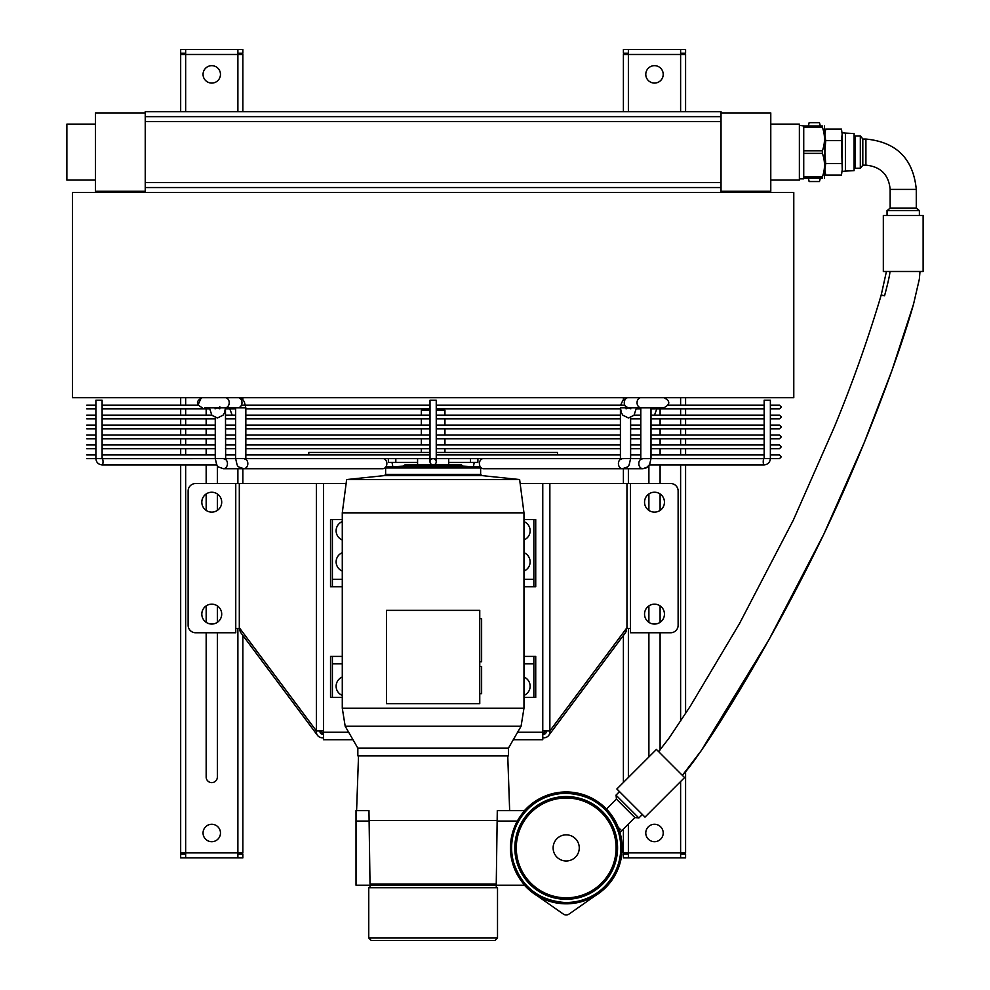 <?xml version="1.0" encoding="UTF-8"?>
<svg xmlns="http://www.w3.org/2000/svg" width="990" height="990" viewBox="0 0 990 990"><rect width="100%" height="100%" fill="white"/><g stroke="black" fill="none" stroke-linecap="round" stroke-linejoin="round"><path stroke-width="1.49" d="M237.885 854.135L242.859 854.135L242.859 857.86L237.885 857.86L237.885 852.885L242.859 852.885L242.859 635.419M237.885 111.684L237.885 54.475L242.859 54.475L242.859 111.684M217.355 465.548L217.355 483.528M217.355 493.961L217.355 510.407M217.355 605.88L217.355 622.339M217.355 632.759L217.355 777.026A5.593 5.593 0 0 1 211.761 782.62A5.593 5.593 0 0 1 206.167 777.026L206.167 632.759M206.167 622.339L206.167 605.88M206.167 510.407L206.167 493.961M206.167 483.528L206.167 464.892M206.167 454.93L206.167 448.705M206.167 444.98L206.167 438.756M206.167 435.031L206.167 428.806M206.167 425.081L206.167 418.857M206.167 415.132L206.167 408.907M211.761 83.073A8.7 8.7 0 0 1 204.225 70.018A8.7 8.7 0 0 1 219.297 70.018A8.7 8.7 0 0 1 211.761 83.073M211.761 841.698A8.7 8.7 0 0 1 204.225 828.63A8.7 8.7 0 0 1 219.297 828.63A8.7 8.7 0 0 1 211.761 841.698M185.65 53.225L180.675 53.225L180.675 49.5L185.65 49.5L185.65 54.475L180.675 54.475L180.675 111.684M185.65 111.684L185.65 54.475L237.885 54.475L237.885 49.5L242.859 49.5L242.859 53.225L237.885 53.225M185.65 49.5L237.885 49.5M185.65 464.892L185.65 852.885L180.675 852.885L180.675 464.892M180.675 454.93L180.675 448.705M180.675 444.98L180.675 438.756M180.675 435.031L180.675 428.806M180.675 425.081L180.675 418.857M180.675 415.132L180.675 408.907M180.675 405.182L180.675 397.72M237.885 628.44L237.885 852.885L185.65 852.885L185.65 857.86L180.675 857.86L180.675 854.135L185.65 854.135M237.885 857.86L185.65 857.86M242.859 397.72L242.859 399.75M242.859 468.728L242.859 483.528M680.613 854.135L685.587 854.135L685.587 857.86L623.403 857.86L623.403 854.135L628.378 854.135M680.613 857.86L680.613 852.885L685.587 852.885L685.587 771.854M628.378 824.088L628.378 857.86M628.378 53.225L623.403 53.225L623.403 49.5L628.378 49.5L628.378 54.475L623.403 54.475L623.403 111.684M680.613 111.684L680.613 49.5L685.587 49.5L685.587 53.225L680.613 53.225M628.378 111.684L628.378 54.475L685.587 54.475L685.587 111.684M685.587 397.72L685.587 405.182M685.587 408.907L685.587 415.132M685.587 418.857L685.587 425.081M685.587 428.806L685.587 435.031M685.587 438.756L685.587 444.98M685.587 448.705L685.587 454.93M685.587 464.892L685.587 713.555M628.378 49.5L680.613 49.5M660.095 408.907L660.095 415.132M660.095 418.857L660.095 425.081M660.095 428.806L660.095 435.031M660.095 438.756L660.095 444.98M660.095 448.705L660.095 454.93M660.095 464.892L660.095 483.528M660.095 493.961L660.095 510.407M660.095 605.88L660.095 622.339M660.095 632.759L660.095 749.999M648.896 756.966L648.896 632.759M648.896 622.339L648.896 605.88M648.896 510.407L648.896 493.961M648.896 483.528L648.896 465.548M654.501 83.073A8.7 8.7 0 0 1 646.953 70.018A8.7 8.7 0 0 1 662.038 70.018A8.7 8.7 0 0 1 654.501 83.073M654.501 841.698A8.7 8.7 0 0 1 646.953 828.63A8.7 8.7 0 0 1 662.038 828.63A8.7 8.7 0 0 1 654.501 841.698M680.613 781.531L680.613 852.885L623.403 852.885L623.403 829.063M623.403 782.459L623.403 635.419M623.403 483.528L623.403 468.728M623.403 399.75L623.403 397.72M721.029 191.268L770.777 191.268L770.777 112.922L721.029 112.922M145.233 191.268L95.486 191.268L95.486 112.922L145.233 112.922M145.233 111.684L721.029 111.684L721.029 116.659L145.233 116.659L145.233 111.684M145.233 192.518L145.233 116.659M145.233 182.568L721.029 182.568L721.029 116.659M721.029 182.568L721.029 192.518M145.233 187.543L721.029 187.543M770.777 124.121L799.376 124.121L799.376 180.081L770.777 180.081M95.486 180.081L66.874 180.081L66.874 124.121L95.486 124.121M822.381 178.212C825.202 178.212 825.202 178.212 822.381 178.212C825.202 178.212 825.202 178.212 822.381 178.212L803.732 178.212L803.732 153.388L822.381 153.388C825.202 161.234 825.202 169.08 822.381 176.925L822.381 178.212M824.484 178.212L824.484 125.978M822.381 150.802L803.732 150.802L803.732 125.978L822.381 125.978C825.202 125.978 825.202 125.978 822.381 125.978C825.202 125.978 825.202 125.978 822.381 125.978L822.381 127.277C825.202 135.123 825.202 142.968 822.381 150.802L822.381 153.388M822.381 176.925L803.732 176.925M803.732 127.277L822.381 127.277M803.732 150.802L803.732 153.388M799.376 178.844L803.732 178.844L803.732 178.212M803.732 125.978L799.376 125.359M808.422 125.978L809.139 122.661L819.46 122.661L820.19 125.978M820.19 178.212L819.46 181.541L809.139 181.541L808.422 178.212M841.463 129.121L842.28 134.863L841.463 129.121L825.697 129.121L824.868 134.863L825.697 140.617L841.463 140.617L842.28 132.821L845.398 133.093L845.398 171.109L842.28 171.381L841.463 140.617M825.697 140.617L824.868 152.101L825.697 163.585L824.868 169.327L825.697 175.082L841.463 175.082L842.28 169.327L841.463 175.082M825.697 163.585L841.463 163.585M845.398 171.097L854.098 170.651L854.098 133.551L845.398 133.093M855.348 138.414L854.098 138.414M855.348 135.927L855.348 168.263L860.322 168.263L860.322 135.927L855.348 135.927M860.322 168.263L862.81 165.305L862.81 138.897L860.322 135.927M842.28 134.863L842.28 169.327M919.388 215.523L919.388 210.548L887.052 210.548L887.052 215.523M883.327 271.483L923.126 271.483L923.126 215.523L883.327 215.523L883.327 271.483M887.201 210.548L890.159 208.061L916.282 208.061L916.282 189.412C913.3 158.821 896.507 142.028 865.916 139.046L862.81 139.046M619.505 791.629L615.99 795.156L638.847 818.012L642.362 814.498M684.573 777.571L656.432 749.43L616.869 788.993L645.01 817.134L684.573 777.571M616.089 795.255L616.423 799.103L634.887 817.579L638.748 817.913M793.782 397.72L72.48 397.72L72.48 192.518L793.782 192.518L793.782 397.72M766.297 400.207L764.156 400.207L764.156 458.543L770.369 458.543L770.369 400.207L766.297 400.207M557.494 454.93L557.494 452.442L436.243 452.442M430.019 452.442L308.769 452.442L308.769 454.93M482.662 458.655A5.099 4.183 90 0 0 479.42 464.199A5.099 4.183 90 0 0 483.578 468.728L622.599 468.728C629.64 465.882 628.316 468.282 630.618 458.531L630.618 417.632M642.98 458.531L642.98 458.531A5.099 4.183 90 0 0 642.052 458.655A5.099 4.183 90 0 1 642.98 458.531L640.617 459.608L640.802 458.531L650.999 458.531C648.71 468.221 650.046 465.882 642.98 468.728L646.322 467.849L649.341 464.892L764.181 464.892A3.106 0.965 -90 0 1 763.228 461.773A3.106 0.965 -90 0 1 764.119 458.679L764.156 458.543M623.514 458.655A5.099 4.183 90 0 0 622.599 458.531A5.099 4.183 90 0 0 622.314 458.543M627.536 397.72A5.099 4.183 90 0 0 624.331 401.792A5.099 4.183 90 0 0 626.175 406.977M628.18 407.781A5.099 4.183 90 0 0 628.452 407.793L648.821 407.793M636.471 407.793L634.033 415.243L628.477 417.99L622.859 415.231L621.324 412.607L620.421 407.793L626.274 407.793M224.198 458.655A5.099 4.183 -90 0 0 223.282 458.531L225.646 459.608L225.46 407.793L224.569 412.607L223.022 415.231L217.404 417.99L211.848 415.243L209.41 407.793M235.632 407.793L235.632 458.531C237.922 468.221 236.585 465.882 243.664 468.728L382.685 468.728A5.099 4.183 -90 0 0 386.83 464.199A5.099 4.183 -90 0 0 383.6 458.655M243.664 458.531A5.099 4.183 -90 0 0 242.748 458.655A5.099 4.183 -90 0 1 243.664 458.531L246.015 459.608L245.829 458.531L235.632 458.531M225.955 397.72A5.099 4.183 -90 0 1 229.197 403.252A5.099 4.183 -90 0 1 225.039 407.793L237.81 407.793A5.099 4.183 -90 0 0 241.956 403.252A5.099 4.183 -90 0 0 238.726 397.72M430.019 461.773A3.106 3.106 0 0 1 433.125 458.667A3.106 3.106 0 0 1 436.243 461.773A3.106 3.106 0 0 1 433.125 464.892A3.106 3.106 0 0 1 430.019 461.773A3.106 3.106 0 0 1 433.125 458.667A3.106 3.106 0 0 1 436.243 461.773A3.106 3.106 0 0 1 433.125 464.892A3.106 3.106 0 0 1 430.019 461.773L430.019 400.207L436.243 400.207L436.243 458.543L430.019 458.543M102.106 458.543L102.106 400.207L95.894 400.207L95.894 458.543C96.24 462.38 98.295 464.496 102.069 464.892C98.295 464.496 96.24 462.38 95.894 458.543L102.156 458.692A3.106 0.965 90 0 1 103.034 461.773A3.106 0.965 90 0 1 102.069 464.892L216.921 464.892M342.28 512.832L523.97 512.832L523.97 708.197L342.28 708.197L342.28 512.832L346.636 479.556L519.626 479.556L523.97 512.832M342.28 519.589L330.536 519.589L330.536 586.748L342.28 586.748M332.405 586.748L332.405 519.589M342.28 579.286L332.405 579.286M342.28 539.983A9.949 9.949 0 0 1 342.28 521.582A9.949 9.949 -90 0 0 342.28 539.983M342.28 571.069A9.949 9.949 0 0 1 342.28 552.68A9.949 9.949 -90 0 0 342.28 571.069M342.28 697.43L330.536 697.43L330.536 656.395L342.28 656.395M342.28 663.857L332.405 663.857L332.405 656.395M342.28 695.438A9.949 9.949 0 0 1 342.28 677.036A9.949 9.949 -90 0 0 342.28 695.438M523.97 521.582A9.949 9.949 0 0 1 523.97 539.983M523.97 552.68A9.949 9.949 0 0 1 523.97 571.069M523.97 677.036A9.949 9.949 0 0 1 523.97 695.438M523.97 586.748L535.726 586.748L535.726 519.589L523.97 519.589M523.97 656.395L535.726 656.395L535.726 697.43L523.97 697.43M533.857 586.748L533.857 579.286L523.97 579.286M533.857 697.43L533.857 663.857L523.97 663.857M533.857 663.857L533.857 656.395M479.754 661.741L481.623 661.741L481.623 618.713L479.754 618.713M479.754 666.406L481.623 666.406L481.623 693.644L479.754 693.644M479.754 703.655L479.754 610.372L386.484 610.372L386.484 703.655L479.754 703.655M508.427 748.131L357.836 748.131L357.836 755.877L508.427 755.877L508.427 748.131L521.074 726.239L523.97 708.197M357.836 748.131L345.188 726.239L521.074 726.239M345.188 726.239L342.28 708.197M385.617 467.985L480.633 467.985L479.395 466.736L386.867 466.736L385.617 467.985L385.617 474.346L384.504 475.584L346.636 479.556M432.853 464.867L404.898 464.867L402.485 466.736M433.41 464.867L461.365 464.867L463.766 466.736M417.582 458.655L417.582 464.867M422.68 408.907L421.319 410.281L421.319 415.132M430.019 418.857L245.829 418.857L421.319 418.857L421.319 425.081M430.019 428.806L245.829 428.806L421.319 428.806L421.319 435.031M430.019 438.756L245.829 438.756L421.319 438.756L421.319 444.98M430.019 448.705L245.829 448.705L421.319 448.705L421.319 452.442M421.319 410.281L430.019 410.281M436.243 410.281L444.943 410.281L444.943 415.132M517.238 821.057C506.199 843.987 508.65 865.384 524.601 885.221L494.777 885.221L496.25 884.008L497.289 810.6L524.638 810.6L517.238 821.057L497.45 821.057M368.812 821.057L356.016 821.057L356.016 810.6L368.961 810.6L370.012 884.008L371.485 885.221L494.777 885.221M371.485 885.221L356.016 885.221L356.016 821.057M524.477 885.221A55.96 55.96 0 0 0 537.36 895.876L536.469 895.257A55.898 55.898 0 0 0 595.856 895.294L594.978 895.901A55.96 55.96 0 0 0 609.357 812.295A55.96 55.96 0 0 0 524.552 810.525A55.96 55.96 0 0 0 524.477 810.6M536.469 895.257L563.335 914.067A4.975 4.975 0 0 0 569.04 914.067L595.856 895.294M369.988 885.221L369.988 887.708M368.775 820.549L497.487 820.549M356.598 810.6L358.516 755.877L507.746 755.877L509.652 810.6M370.012 884.008L496.25 884.008M368.75 887.708L497.512 887.708L497.512 938.013L368.75 938.013L368.75 887.708M497.512 938.013L495.025 940.5L371.238 940.5L368.75 938.013M473.542 466.736L462.689 466.117M473.542 466.117L474.235 462.392M470.436 458.655L470.436 462.392L448.68 462.392L448.68 464.867L448.68 458.655M352.972 739.716L323.495 739.716L323.495 730.929L316.392 730.929L239.308 627.71L239.308 483.528L195.599 483.528A7.462 7.462 -90 0 0 188.137 490.99L188.137 625.296A7.462 7.462 -90 0 0 195.599 632.759L235.756 632.759L235.756 483.528M513.29 739.716L542.768 739.716L542.768 483.528L520.146 483.528M403.574 466.117L392.708 466.736M346.116 483.528L316.392 483.528L316.392 730.929A7.462 6.559 143.2 0 0 317.518 735.384A7.462 6.559 143.2 0 0 323.482 737.773L323.482 734.345A3.725 3.279 -36.8 0 1 319.943 730.929M630.506 483.528L630.506 632.759L670.663 632.759A7.462 7.462 -90 0 0 678.125 625.296L678.125 490.99A7.462 7.462 -90 0 0 670.663 483.528L626.955 483.528L626.955 627.71L549.858 730.929L542.768 730.929M546.319 730.929A3.725 3.279 36.8 0 1 542.768 734.345L542.78 737.773A7.462 6.559 -143.2 0 0 548.745 735.384A7.462 6.559 -143.2 0 0 549.858 730.929L549.858 483.528L542.768 483.528M549.858 483.528L626.955 483.528M239.308 483.528L316.392 483.528M388.365 458.655L388.365 462.392L388.365 458.655L388.365 462.392L417.582 462.392M470.436 462.392L477.898 462.392L477.898 458.655L477.898 462.392M392.708 466.117L392.028 462.392M654.501 512.127A9.949 9.949 90 0 1 645.876 497.203A9.949 9.949 90 0 1 663.114 497.203A9.949 9.949 90 0 1 654.501 512.127M654.501 624.059A9.949 9.949 90 0 1 645.876 609.135A9.949 9.949 90 0 1 663.114 609.135A9.949 9.949 90 0 1 654.501 624.059M630.506 628.44L626.398 628.44A7.462 6.559 -143.2 0 1 625.284 632.907L548.745 735.384M626.955 628.44L626.955 627.71M517.597 732.254L542.768 732.254L542.768 735.991M317.518 735.384L240.978 632.907A7.462 6.559 143.2 0 1 239.852 628.44L235.756 628.44M239.308 628.44L239.308 627.71M211.761 512.127A9.949 9.949 90 0 1 203.148 497.203A9.949 9.949 90 0 1 220.374 497.203A9.949 9.949 90 0 1 211.761 512.127M211.761 624.059A9.949 9.949 90 0 1 203.148 609.135A9.949 9.949 90 0 1 220.374 609.135A9.949 9.949 90 0 1 211.761 624.059M542.768 734.345L545.329 730.929M883.08 295.688C880.036 294.723 880.543 294.735 884.577 295.725C888.278 281.803 890.047 273.723 889.886 271.483M913.584 304.004L891.99 370.334L864.245 442.604L823.829 534.192L768.97 639.676L701.291 750.581L682.382 775.368C701.143 755.853 767.931 650.566 824.002 533.82C866.473 444.696 900.158 352.205 913.572 304.004L919.351 279.081L920.007 271.483M185.65 397.72L185.65 405.182M185.65 408.907L185.65 415.132M185.65 418.857L185.65 425.081M185.65 428.806L185.65 435.031M185.65 438.756L185.65 444.98M185.65 448.705L185.65 454.93M237.885 483.528L237.885 468.728M680.613 721.166L680.613 464.892M680.613 454.93L680.613 448.705M680.613 444.98L680.613 438.756M680.613 435.031L680.613 428.806M680.613 425.081L680.613 418.857M680.613 415.132L680.613 408.907M680.613 405.182L680.613 397.72M628.378 468.728L628.378 483.528M628.378 628.44L628.378 777.484M721.029 121.634L145.233 121.634M862.81 165.157L865.916 165.157L865.916 139.046M865.916 165.157C880.642 166.592 888.723 174.673 890.159 189.412L916.282 189.412M634.887 817.579L621.708 830.759L618.206 827.269M640.703 459.348A5.099 4.183 90 0 0 638.971 465.077A5.099 4.183 90 0 0 642.98 468.728L622.599 468.728A5.099 4.183 90 0 1 618.589 465.077A5.099 4.183 90 0 1 620.334 459.348M640.295 397.72A5.099 4.183 90 0 0 637.065 403.252A5.099 4.183 90 0 0 641.223 407.793L663.845 407.793C670.416 404.39 670.416 400.987 663.845 397.596M620.421 407.793L620.421 458.531L630.618 458.531M245.928 459.348A5.099 4.183 -90 0 1 247.661 465.077A5.099 4.183 -90 0 1 243.664 468.728L223.282 468.728A5.099 4.183 -90 0 0 227.292 465.077A5.099 4.183 -90 0 0 225.559 459.348M223.282 468.728C216.253 465.882 217.565 468.282 215.263 458.531L225.46 458.531M237.81 407.793L245.829 407.793L245.829 458.531M332.405 697.43L332.405 663.857M384.504 475.584L481.746 475.584L519.626 479.556M385.617 474.346L480.633 474.346L481.746 475.584M403.697 465.807L462.565 465.807M533.857 579.286L533.857 519.589M524.725 810.674A55.737 55.737 0 0 0 566.193 903.647A55.737 55.737 0 0 0 617.092 825.202A55.737 55.737 0 0 0 524.725 810.674M566.193 903.536A55.626 55.626 0 0 0 614.369 820.091A55.626 55.626 0 0 0 518.018 820.091A55.626 55.626 0 0 0 566.193 903.536M566.193 899.279A51.369 51.369 0 0 0 610.682 822.232A51.369 51.369 0 0 0 521.705 822.232A51.369 51.369 0 0 0 566.193 899.279M566.193 902.496A54.586 54.586 0 0 0 613.466 820.623A54.586 54.586 0 0 0 518.921 820.623A54.586 54.586 0 0 0 566.193 902.496M566.193 860.978A13.056 13.056 0 0 0 577.504 841.376A13.056 13.056 0 0 0 554.883 841.376A13.056 13.056 0 0 0 566.193 860.978M566.193 897.806A49.896 49.896 0 0 0 609.407 822.962A49.896 49.896 0 0 0 522.98 822.962A49.896 49.896 0 0 0 566.193 897.806M566.193 902.62A54.698 54.698 0 0 0 613.565 820.562A54.698 54.698 0 0 0 518.822 820.562A54.698 54.698 0 0 0 566.193 902.62C600.608 903.845 628.935 867.339 619.183 834.31C610.508 807.877 592.268 794.19 564.473 793.238C531.37 793.176 504.516 827.788 512.808 859.84C520.641 886.533 538.436 900.789 566.193 902.62M323.495 732.254L348.666 732.254M323.495 730.929L323.495 483.528M395.814 458.655L395.814 462.392M320.933 730.929L323.482 734.345M764.156 454.93L650.999 454.93L764.156 454.93M640.802 454.93L630.618 454.93L640.802 454.93M620.421 454.93L436.243 454.93L620.421 454.93M430.019 454.93L245.829 454.93L430.019 454.93M235.632 454.93L225.46 454.93L235.632 454.93M215.263 454.93L102.106 454.93L215.263 454.93M770.369 458.655L779.476 458.655L781.345 456.786L779.476 454.93L770.369 454.93M95.894 448.705L86.774 448.705L95.894 448.705L95.894 454.93L86.774 454.93M86.774 458.655L95.894 458.655L86.774 458.655M215.263 458.655L102.069 458.667M225.46 458.655L235.632 458.655M245.829 458.655L430.019 458.655M436.243 458.655L620.421 458.655M630.618 458.655L764.119 458.667M779.476 418.857L770.369 418.857L779.476 418.857L781.345 416.988L779.476 415.132L770.369 415.132M764.156 415.132L650.999 415.132M640.802 415.132L634.132 415.132M620.421 415.132L436.243 415.132M430.019 415.132L245.829 415.132M235.632 415.132L225.46 415.132M211.761 415.132L102.106 415.132M95.894 408.907L86.774 408.907L95.894 408.907L95.894 415.132L86.774 415.132M86.774 418.857L95.894 418.857L86.774 418.857M102.106 418.857L215.263 418.857L102.106 418.857M225.46 418.857L235.632 418.857L225.46 418.857M436.243 418.857L620.421 418.857L444.943 418.857L444.943 425.081M630.618 418.857L640.802 418.857L630.618 418.857M650.999 418.857L764.156 418.857L650.999 418.857M779.476 438.756L770.369 438.756L779.476 438.756L781.345 436.887L779.476 435.031L770.369 435.031M764.156 435.031L650.999 435.031M640.802 435.031L630.618 435.031M620.421 435.031L436.243 435.031M430.019 435.031L245.829 435.031M235.632 435.031L225.46 435.031M215.263 435.031L102.106 435.031M95.894 428.806L86.774 428.806L95.894 428.806L95.894 435.031L86.774 435.031M86.774 438.756L95.894 438.756L86.774 438.756M102.106 438.756L215.263 438.756L102.106 438.756M225.46 438.756L235.632 438.756L225.46 438.756M436.243 438.756L620.421 438.756L444.943 438.756L444.943 444.98M630.618 438.756L640.802 438.756L630.618 438.756M650.999 438.756L764.156 438.756L650.999 438.756M779.476 448.705L770.369 448.705L779.476 448.705L781.345 446.837L779.476 444.98L770.369 444.98M764.156 444.98L650.999 444.98M640.802 444.98L630.618 444.98M620.421 444.98L436.243 444.98M430.019 444.98L245.829 444.98M235.632 444.98L225.46 444.98M215.263 444.98L102.106 444.98M95.894 438.756L95.894 444.98L86.774 444.98M102.106 448.705L215.263 448.705L102.106 448.705M225.46 448.705L235.632 448.705L225.46 448.705M436.243 448.705L620.421 448.705L444.943 448.705L444.943 452.442M630.618 448.705L640.802 448.705L630.618 448.705M650.999 448.705L764.156 448.705L650.999 448.705M779.476 428.806L770.369 428.806L779.476 428.806L781.345 426.938L779.476 425.081L770.369 425.081M764.156 425.081L650.999 425.081M640.802 425.081L630.618 425.081M620.421 425.081L436.243 425.081M430.019 425.081L245.829 425.081M235.632 425.081L225.46 425.081M215.263 425.081L102.106 425.081M95.894 418.857L95.894 425.081L86.774 425.081M102.106 428.806L215.263 428.806L102.106 428.806M225.46 428.806L235.632 428.806L225.46 428.806M436.243 428.806L620.421 428.806L444.943 428.806L444.943 435.031M630.618 428.806L640.802 428.806L630.618 428.806M650.999 428.806L764.156 428.806L650.999 428.806M779.476 408.907L770.369 408.907L779.476 408.907L781.345 407.039L779.476 405.182L770.369 405.182M764.156 405.182L668.287 405.182M624.801 405.182L436.243 405.182M430.019 405.182L241.461 405.182M197.963 405.182L102.106 405.182M95.894 400.207L95.894 405.182L86.774 405.182M102.106 408.907L209.459 408.907L102.106 408.907M225.46 408.907L235.632 408.907L225.46 408.907M245.829 408.907L430.019 408.907L245.829 408.907M436.243 408.907L620.421 408.907L436.243 408.907M636.422 408.907L640.802 408.907L636.422 408.907M650.999 408.907L764.156 408.907L650.999 408.907M820.351 178.212L819.46 181.541M808.248 125.978L809.139 122.661M820.351 125.978L819.46 122.661M808.248 178.212L809.139 181.541M824.868 172L825.697 175.082M855.348 165.776L854.098 165.776M916.282 208.061L919.24 210.548M890.159 208.061L890.159 189.412M824.868 132.202L825.697 129.121M621.708 830.759L619.988 832.479M616.423 799.103L606.474 809.065M764.181 464.892C767.955 464.496 770.022 462.38 770.369 458.543C770.022 462.38 767.955 464.496 764.181 464.892M201.304 397.72L197.938 405.12M229.829 408.907L232.13 415.132M640.802 407.793L640.802 458.531M650.999 407.793L650.999 458.531M661.592 407.793L663.845 407.793M630.803 408.858L626.088 406.717L626.088 408.858L628.452 407.793M620.421 458.531L620.247 459.608L622.599 458.531M215.263 458.531L215.263 417.632M215.078 408.858L217.441 407.793L219.792 408.858L219.792 406.717M204.67 407.793L225.039 407.793M202.418 397.596C195.834 400.987 195.834 404.39 202.418 407.793M239.097 397.72L242.414 399.341L244.27 401.606L245.829 407.793M656.803 408.907L654.501 415.132M627.153 397.72L622.859 400.344L620.668 405.182M436.243 458.543L436.243 461.773M480.633 467.985L480.633 474.346M443.582 408.907L444.943 410.281M496.275 885.221L496.275 887.708M658.635 751.62L669.178 737.946L690.265 706.266L739.468 623.638L793.324 520.146L834.174 427.408C852.13 384.071 867.822 339.941 881.224 295.008L886.434 271.483"/></g></svg>
